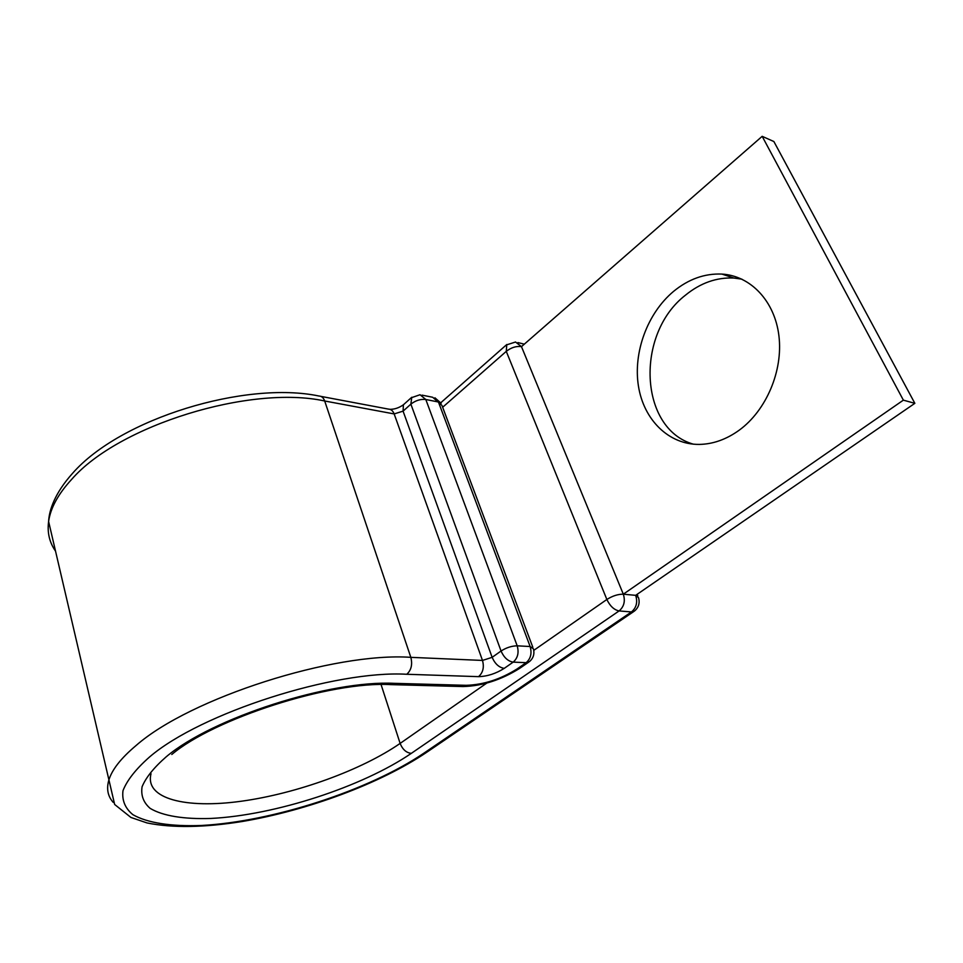 <?xml version="1.0" encoding="UTF-8"?>
<svg xmlns="http://www.w3.org/2000/svg" width="963" height="963" viewBox="0 0 963 963"><rect width="100%" height="100%" fill="white"/><g stroke="black" fill="none" stroke-linecap="round" stroke-linejoin="round"><path stroke-width="1.44" d="M673.51 291.428C647.353 313.3 633.076 352.434 638.433 386.067C643.717 419.699 668.575 444.677 699.258 444.412C713.065 444.172 726.391 439.429 739.247 430.16C766.187 410.527 783.148 370.972 778.947 336.039C774.842 301.058 750.55 275.743 721.925 274.082C704.639 273.336 688.509 279.114 673.51 291.428M693.372 444.172C639.131 428.86 635.086 333.956 685.512 295.135C700.474 282.953 716.58 277.26 733.83 278.042L741.895 279.15M633.81 611.505L426.946 752.127L423.864 753.186L631.463 611.938C636.423 607.725 637.831 602.188 635.664 595.339L638.517 597.65C640.022 603.091 638.638 607.581 634.376 611.12L631.463 611.938L619.089 610.939C624.06 606.678 625.469 601.105 623.314 594.195L521.477 346.644L762.178 136.325L903.366 400.151L623.314 594.195L635.664 595.339L914.85 403.328L903.366 400.151M762.178 136.325L773.879 141.537L914.85 403.328M171.799 754.474C213.63 718.976 330.08 680.949 391.315 684.633L394.457 683.345C330.273 680.047 212.366 717.736 166.298 756.725C153.96 767.499 145.895 777.514 142.079 786.771C140.754 795.366 143.451 802.564 150.168 808.378C162.771 815.974 184.017 819.32 210.753 818.454C274.828 815.336 362.413 786.771 411.321 753.355C406.314 752.813 402.582 749.491 400.127 743.412C361.727 770.015 296.688 793.62 241.159 801.252C185.763 808.92 144.546 798.833 151.022 773.77M423.864 753.186C369.166 790.238 272.698 821.728 201.171 825.496C171.306 826.579 147.351 823.004 132.87 814.662C125.094 808.27 121.795 800.277 122.987 790.695C126.996 780.331 135.855 769.088 149.566 756.966C200.798 712.921 335.064 670.055 406.795 674.269L478.539 676.652C487.302 676.399 495.861 673.643 504.227 668.37L513.183 662.123C507.983 661.256 503.938 657.548 501.049 651.012L410.876 404.147L411.755 397.25M113.297 802.444C107.94 796.497 106.387 789.263 108.65 780.764C111.624 770.123 120.784 758.35 136.132 745.47C190.241 697.886 334.486 651.951 410.828 657.344L482.487 660.437L492.141 657.332L501.049 651.012C506.369 647.63 511.75 645.908 517.191 645.824L530.131 646.522L438.442 402.004L425.802 399.501L517.191 645.824C519.117 652.661 517.781 658.09 513.183 662.123L526.147 662.676L529.361 661.677C533.358 658.295 534.706 654.009 533.418 648.821L530.131 646.522C532.058 653.299 530.733 658.692 526.147 662.676L517.191 668.876L520.405 667.865L528.699 662.123M55.457 551.029C49.426 542.386 47.151 532.527 48.607 521.465C50.509 508.043 58.177 494.031 71.611 479.418C118.75 425.165 250.657 384.706 324.687 400.993L394.156 413.921L403.076 411.141L410.876 404.147C415.571 400.476 420.542 398.923 425.802 399.501L420.049 394.734L411.177 397.791L403.401 404.785L403.076 411.141L492.141 657.332C494.994 663.844 499.027 667.528 504.227 668.37M404.075 404.183L403.401 404.785C399.079 407.843 394.589 409.347 389.931 409.323M320.908 396.383L388.462 409.106C391.05 409.203 392.94 410.816 394.156 413.921L482.487 660.437C484.341 667.275 483.029 672.68 478.539 676.652M394.457 683.345L466.212 685.319L461.397 686.511M466.212 685.319C483.607 684.765 500.604 679.276 517.191 668.876M426.32 752.548C380.036 783.653 307.582 810.449 242.146 821.511C204.168 827.602 172.461 828.084 147.026 822.944L130.932 817.455L114.657 804.478L48.607 521.465C49.197 510.029 54.819 493.164 72.394 473.519C120.363 418.327 245.95 380.566 319.09 396.046C321.642 396.118 323.508 397.767 324.687 400.993L410.828 657.344C412.633 664.47 411.285 670.116 406.795 674.269M519.779 668.298C501.205 679.926 482.307 686.017 463.071 686.559L389.678 684.597M486.809 683.068L400.127 743.412L381.083 684.609M442.643 407.265L506.273 351.363L506.779 344.501M411.321 753.355L619.089 610.939C614.081 609.892 610 606.076 606.859 599.48L506.273 351.363C511.293 347.474 516.361 345.91 521.477 346.644L515.542 342.009L506.261 344.983L440.825 402.715M533.779 650.362L606.859 599.48C612.564 595.88 618.053 594.123 623.314 594.195M422.011 395.131L432.676 397.262L441.933 405.375L532.828 647.268M733.83 278.042L721.925 274.082M637.831 595.977L637.133 594.327M524.317 344.164L517.913 342.587M441.138 403.292L434.927 397.791"/></g></svg>
